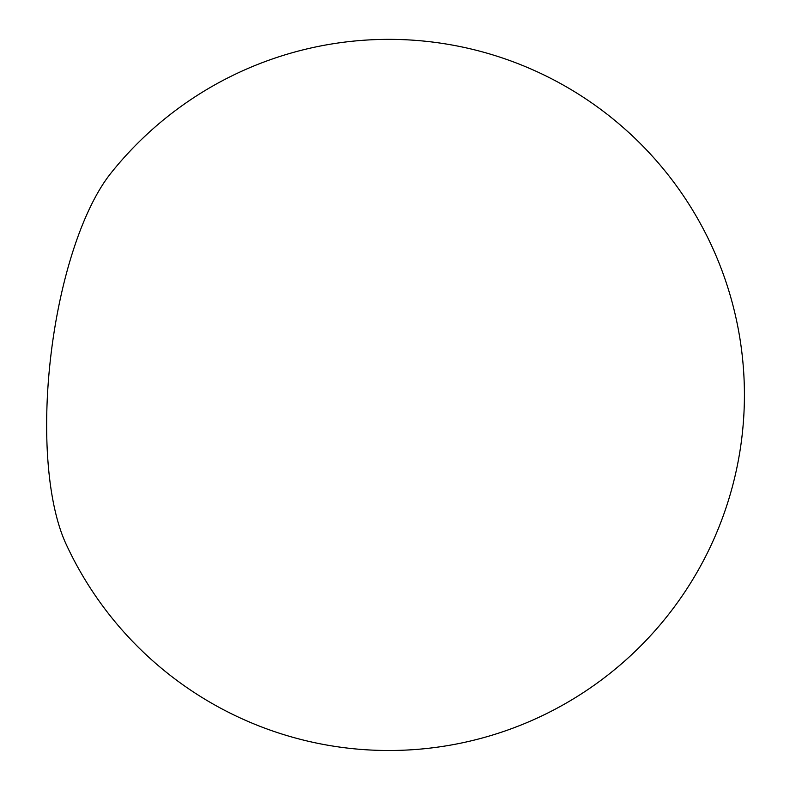 <?xml version="1.0" encoding="UTF-8"?>
<svg xmlns="http://www.w3.org/2000/svg" width="790" height="790" viewBox="0 0 790 790"><rect width="100%" height="100%" fill="white"/><g stroke="black" fill="none" stroke-linecap="round" stroke-linejoin="round"><path stroke-width="1.19" d="M65.886 543.678A213.34 72.966 -83.1 0 1 51.054 353.979A213.34 72.966 -83.1 0 1 110.788 173.316A355.569 355.569 0 0 1 623.784 128.029A355.569 355.569 0 0 1 655.749 629.867A355.569 355.569 0 0 1 65.886 543.678"/></g></svg>
